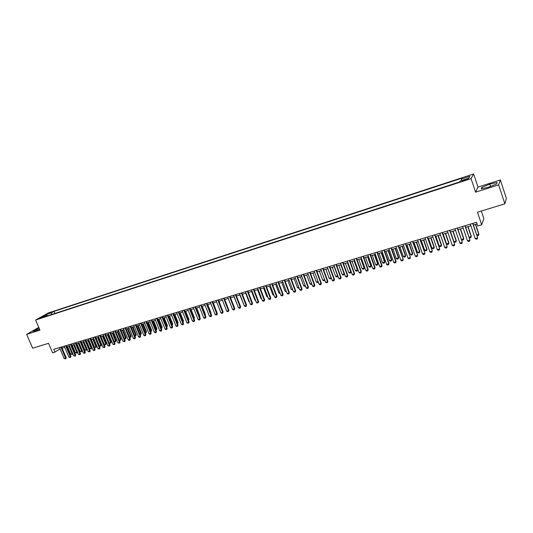 <?xml version="1.0" encoding="UTF-8"?>
<svg xmlns="http://www.w3.org/2000/svg" width="533" height="533" viewBox="0 0 533 533"><rect width="100%" height="100%" fill="white"/><g stroke="black" fill="none" stroke-linecap="round" stroke-linejoin="round"><path stroke-width="0.8" d="M40.235 318.321L43.18 316.902L40.235 318.321M473.63 173.958L48.436 312.898L35.611 320.027L471.072 178.628L473.63 173.958L477.994 187.083L475.583 192.18L498.655 184.871L500.34 179.954L477.994 187.083M500.34 179.954L506.35 198.309L504.871 203.826L477.461 212.201L481.672 224.806L483.864 218.71L481.306 211.028M38.769 327.395L26.65 334.351L32.633 348.189L48.53 343.325L52.6 352.806L54.952 352.106L60.029 348.849L59.476 347.596M498.655 184.871L504.871 203.826M481.672 224.806L477.741 225.979L476.502 222.288L53.76 349.315L54.952 352.106M466.282 179.255L462.064 181.1L465.815 180.061L468.314 178.768L466.282 179.255L466.475 179.834M47.051 315.989L46.451 315.616L44.012 316.982L459.573 181.953L460.139 181.033L468.707 178.242L469.8 176.316L461.338 179.075L461.878 178.189L54.04 311.365L51.674 312.691L51.415 314.57M46.451 315.616L41.314 317.282L46.571 314.357L51.674 312.691M475.583 192.18L471.072 178.628M26.65 334.351L39.955 330.14L35.611 320.027M62.128 348.216L64.76 347.429M66.865 346.796L69.517 346.004M71.629 345.371L74.307 344.571M76.426 343.938L79.131 343.125M81.249 342.486L83.987 341.673M86.113 341.033L88.871 340.207M91.003 339.568L93.795 338.735M95.927 338.095L98.745 337.249M100.884 336.609L103.728 335.757M107.36 334.671L110.617 342.499L109.145 342.932L105.88 335.11L108.745 334.258M110.897 333.611L113.796 332.739M115.954 332.092L118.879 331.22M121.044 330.573L124.002 329.687M126.174 329.034L129.153 328.141M131.331 327.489L134.343 326.589M136.528 325.936L139.566 325.023M141.758 324.37L144.829 323.444M147.021 322.791L150.126 321.859M152.325 321.199L155.456 320.266M157.661 319.6L160.826 318.654M163.038 317.994L166.236 317.035M168.455 316.369L171.679 315.403M173.905 314.736L177.163 313.764M179.388 313.098L182.686 312.111M184.918 311.439L188.242 310.446M190.481 309.773L193.845 308.767M196.091 308.094L199.482 307.081M201.734 306.402L205.158 305.376M207.417 304.703L210.881 303.663M213.147 302.984L216.638 301.938M218.91 301.258L222.441 300.199M224.719 299.519L228.284 298.453M230.569 297.767L234.174 296.688M236.459 296.002L240.097 294.916M242.395 294.223L246.073 293.123M248.371 292.437L252.089 291.324M254.394 290.632L258.145 289.506M260.464 288.813L264.248 287.68M266.573 286.987L270.398 285.835M272.729 285.142L276.594 283.982M278.932 283.283L282.836 282.11M285.175 281.411L289.126 280.231M291.471 279.525L295.462 278.333M297.814 277.626L301.845 276.42M304.203 275.714L308.274 274.495M310.639 273.782L314.756 272.556M317.128 271.843L321.286 270.597M323.664 269.885L327.862 268.625M330.247 267.912L334.491 266.64M336.883 265.927L341.173 264.641M343.572 263.922L347.902 262.622M350.314 261.903L354.692 260.59M357.103 259.871L361.527 258.545M363.952 257.819L368.423 256.48M370.848 255.753L375.365 254.401M377.804 253.668L382.368 252.302M384.806 251.569L389.423 250.19M391.868 249.457L396.532 248.058M398.99 247.325L403.701 245.913M406.166 245.173L410.93 243.748M413.401 243.008L418.212 241.569M420.69 240.823L425.554 239.364M428.046 238.624L432.963 237.152M435.454 236.405L440.425 234.913M442.923 234.167L447.947 232.661M450.458 231.908L455.535 230.389M458.047 229.636L463.184 228.097M465.702 227.344L470.892 225.785M473.424 225.033L477.055 223.94M461.625 180.547L461.338 179.075M54.919 313.431L54.04 311.365M46.571 314.357L47.47 315.856M489.78 184.165L481.919 187.316L481.239 188.835L488.568 187.176L496.569 183.972L497.102 182.479L489.78 184.165L490.513 186.397M39.056 328.048L32.76 331.24L35.231 330.96L39.562 329.241M482.338 188.589L481.919 187.316M37.15 330.2L36.637 329.008M472.671 223.44L477.635 237.578L477.308 238.884L476.142 239.224L475.196 238.584L470.339 224.14M472.871 223.38L477.635 237.578M475.196 238.584L477.521 237.905L477.308 238.884M476.762 234.973L478.781 234.373L475.443 224.426M478.894 234.067L478.567 235.346L478.894 234.067L475.643 224.366M478.567 235.346L477.421 235.679L476.875 235.306M464.936 225.765L469.919 239.837L469.586 241.136L468.434 241.469L467.488 240.829L462.631 226.458M465.149 225.699L469.919 239.837M467.488 240.829L469.793 240.156L469.586 241.136M457.267 228.071L462.264 242.069L461.931 243.368L460.785 243.701L459.839 243.068L454.982 228.757M457.494 227.997L462.264 242.069M459.839 243.068L462.124 242.395L461.931 243.368M449.665 230.356L454.669 244.287L454.336 245.58L453.203 245.906L452.25 245.28L447.394 231.036M449.899 230.283L454.669 244.287M452.25 245.28L454.522 244.62L454.336 245.58M442.117 232.621L447.14 246.486L446.801 247.772L445.675 248.105L444.729 247.479L439.872 233.294M442.37 232.548L447.14 246.486M444.729 247.479L446.98 246.819L446.801 247.772M469.04 237.238L471.179 236.612L467.841 226.705M471.299 236.299L470.972 237.571L471.299 236.299L468.047 226.638M470.972 237.571L469.84 237.905L469.1 237.405M463.444 239.777L463.77 238.511L463.444 239.777L462.318 240.11L461.385 239.484L463.637 238.824L460.299 228.963M463.77 238.511L460.519 228.897M450.585 231.868L453.923 241.676L456.155 241.023L452.817 231.202M456.301 240.703L455.975 241.969L456.301 240.703L453.05 231.135M455.975 241.969L454.856 242.295L453.923 241.676M443.183 234.087L446.521 243.847L448.739 243.201L445.395 233.427M448.893 242.881L448.559 244.141L448.893 242.881L445.635 233.354M448.559 244.141L447.454 244.467L446.521 243.847M434.642 234.866L439.672 248.671L439.332 249.95L438.213 250.277L437.267 249.657L432.403 235.539M434.901 234.786L439.672 248.671M437.267 249.657L439.498 249.004L439.332 249.95M435.841 236.286L439.179 246.006L441.377 245.36L438.033 235.626M441.544 245.04L441.211 246.299L441.544 245.04L438.286 235.553M441.211 246.299L440.111 246.619L439.179 246.006M427.219 237.098L432.263 250.836L431.917 252.116L430.811 252.435L429.865 251.816L425.001 237.765M427.486 237.018L432.263 250.836M429.865 251.816L432.076 251.17L431.917 252.116M428.552 238.471L431.897 248.145L434.075 247.505L430.731 237.818M434.248 247.185L433.915 248.438L434.248 247.185L430.99 237.738M433.915 248.438L432.823 248.758L431.897 248.145M419.857 239.31L424.914 252.982L424.568 254.254L423.469 254.574L422.522 253.961L417.659 239.97M420.137 239.224L424.914 252.982M422.522 253.961L424.721 253.322L424.568 254.254M421.323 240.636L424.668 250.27L426.826 249.631L423.488 239.99M427.013 249.311L426.68 250.557L427.013 249.311L423.755 239.903M426.68 250.557L425.6 250.876L424.668 250.27M412.555 241.502L417.619 255.114L417.272 256.38L416.186 256.699L415.24 256.087L410.377 242.162M412.848 241.416L417.619 255.114M415.24 256.087L417.419 255.454L417.272 256.38M414.154 242.781L417.499 252.376L419.644 251.743L416.3 242.142M419.837 251.416L419.498 252.662L419.837 251.416L416.579 242.055M419.498 252.662L418.425 252.975L417.499 252.376M405.307 243.681L410.39 257.226L410.044 258.492L408.958 258.805L408.012 258.199L403.148 244.327M405.613 243.588L410.39 257.226M408.012 258.199L410.177 257.566L410.044 258.492M407.039 244.914L410.383 254.461L412.509 253.841L409.164 244.274M412.715 253.508L412.375 254.754L412.715 253.508L409.457 244.187M412.375 254.754L411.309 255.06L410.383 254.461M398.124 245.84L403.215 259.324L402.861 260.584L401.789 260.897L400.843 260.291L395.979 246.486M398.437 245.746L403.215 259.324M400.843 260.291L402.988 259.664L402.861 260.584M399.977 247.026L403.321 256.54L405.433 255.92L402.089 246.393M405.653 255.587L405.307 256.826L405.653 255.587L402.395 246.306M405.307 256.826L404.254 257.133L403.321 256.54M390.995 247.985L395.859 261.75L396.092 261.403L395.739 262.656L394.68 262.969L393.734 262.369L388.87 248.625M391.315 247.885L396.092 261.403M393.734 262.369L395.859 261.75L395.739 262.656M392.974 249.124L396.319 258.592L398.411 257.979L395.073 248.498M398.637 257.646L398.298 258.878L398.637 257.646L395.379 248.405M398.298 258.878L397.245 259.185L396.319 258.592M383.92 250.11L388.784 263.815L389.03 263.469L388.677 264.714L387.624 265.028L386.678 264.428L381.808 250.743M384.253 250.01L389.03 263.469M386.678 264.428L388.784 263.815L388.677 264.714M386.025 251.21L389.37 260.637L391.449 260.024L388.104 250.583M391.682 259.691L391.335 260.917L391.682 259.691L388.424 250.49M391.335 260.917L390.296 261.223L389.37 260.637M376.904 252.216L381.768 265.86L382.021 265.514L381.668 266.76L380.622 267.066L379.676 266.473L374.812 252.842M377.244 252.116L382.021 265.514M379.676 266.473L381.768 265.86L381.668 266.76M369.942 254.308L374.806 267.892L375.072 267.546L374.712 268.785L373.673 269.092L372.727 268.499L367.863 254.934M370.295 254.201L375.072 267.546M372.727 268.499L374.806 267.892L374.712 268.785M363.033 256.386L367.897 269.911L368.17 269.558L367.817 270.797L366.784 271.097L365.838 270.511L360.974 257.006M363.393 256.273L368.17 269.558M365.838 270.511L367.897 269.911L367.817 270.797M356.184 258.445L361.048 271.91L361.327 271.557L360.968 272.796L359.948 273.096L358.995 272.51L354.139 259.058M356.55 258.332L361.327 271.557M358.995 272.51L361.048 271.91L360.968 272.796M349.382 260.484L354.245 273.902L354.532 273.542L354.172 274.775L353.159 275.075L352.213 274.488L347.349 261.097M349.761 260.37L354.532 273.542M352.213 274.488L354.245 273.902L354.172 274.775M342.632 262.516L347.496 275.867L347.789 275.514L347.429 276.74L346.423 277.033L345.477 276.46L340.62 263.122M343.019 262.396L347.789 275.514M345.477 276.46L347.496 275.867L347.429 276.74M335.937 264.528L340.794 277.826L341.1 277.466L340.74 278.692L339.741 278.986L338.795 278.406L333.938 265.128M336.33 264.408L341.1 277.466M338.795 278.406L340.794 277.826L340.74 278.692M329.294 266.52L334.151 279.765L334.464 279.405L334.104 280.625L333.112 280.918L332.166 280.345L327.309 267.12M329.694 266.4L334.464 279.405M332.166 280.345L334.151 279.765L334.104 280.625M322.698 268.505L327.555 281.69L327.882 281.331L327.515 282.55L326.529 282.836L325.583 282.263L320.726 269.098M323.111 268.379L327.882 281.331M325.583 282.263L327.555 281.69L327.515 282.55M316.156 270.471L321.013 283.603L321.339 283.243L320.979 284.455L320 284.735L319.054 284.176L314.197 271.057M316.575 270.344L321.339 283.243M319.054 284.176L321.013 283.603L320.979 284.455M309.66 272.423L314.517 285.501L314.856 285.135L314.49 286.348L313.517 286.627L312.571 286.068L307.721 273.003M310.086 272.296L314.856 285.135M312.571 286.068L314.517 285.501L314.49 286.348M303.21 274.362L308.067 287.38L308.414 287.021L308.047 288.22L307.088 288.5L306.142 287.947L301.292 274.935M303.65 274.228L308.414 287.021M306.142 287.947L308.067 287.38L308.047 288.22M296.814 276.281L301.665 289.252L302.024 288.886L301.658 290.085L300.699 290.365L299.759 289.805L294.909 276.854M297.261 276.147L302.024 288.886M299.759 289.805L301.665 289.252L301.658 290.085M290.465 278.186L295.315 291.105L295.682 290.738L295.309 291.937L294.363 292.211L293.423 291.658L288.573 278.759M290.918 278.053L295.682 290.738M293.423 291.658L295.315 291.105L295.309 291.937M284.162 280.085L289.013 292.943L289.386 292.577L289.013 293.77L288.073 294.043L287.134 293.496L282.283 280.644M284.622 279.945L289.386 292.577M287.134 293.496L289.013 292.943L289.013 293.77M277.913 281.964L282.757 294.776L283.136 294.403L282.763 295.595L281.83 295.862L280.884 295.315L276.041 282.523M278.379 281.824L283.136 294.403M280.884 295.315L282.757 294.776L282.763 295.595M271.703 283.829L276.547 296.588L276.933 296.215L276.56 297.401L275.634 297.674L274.688 297.128L269.845 284.382M272.176 283.683L276.933 296.215M274.688 297.128L276.547 296.588L276.56 297.401M265.541 285.681L270.378 298.387L270.771 298.014L270.398 299.2L269.478 299.466L268.539 298.926L263.702 286.234M266.02 285.535L270.771 298.014M268.539 298.926L270.378 298.387L270.398 299.2M259.424 287.52L264.261 300.172L264.661 299.799L264.288 300.978L263.375 301.245L262.436 300.705L257.592 288.067M259.911 287.374L264.661 299.799M262.436 300.705L264.261 300.172L264.288 300.978M253.348 289.339L258.185 301.945L258.592 301.571L258.219 302.751L257.312 303.011L256.373 302.478L251.536 289.885M253.841 289.192L258.592 301.571M256.373 302.478L258.185 301.945L258.219 302.751M247.319 291.151L252.156 303.71L252.569 303.33L252.196 304.503L251.29 304.769L250.35 304.236L245.52 291.691M247.825 291.005L252.569 303.33M250.35 304.236L252.156 303.71L252.196 304.503M241.336 292.95L246.166 305.456L246.586 305.083L246.213 306.248L245.32 306.508L244.381 305.975L239.55 293.49M241.842 292.797L246.586 305.083M244.381 305.975L246.166 305.456L246.213 306.248M235.393 294.736L240.223 307.195L240.649 306.815L240.276 307.981L239.384 308.234L238.451 307.708L233.621 295.269M235.912 294.582L240.649 306.815M238.451 307.708L240.223 307.195L240.276 307.981M229.496 296.508L234.32 308.913L234.753 308.534L234.38 309.7L233.501 309.953L232.561 309.426L227.738 297.041M230.016 296.355L234.753 308.534M232.561 309.426L234.32 308.913L234.38 309.7M223.64 298.267L228.464 310.626L228.904 310.246L228.524 311.405L227.651 311.658L226.712 311.139L221.895 298.793M224.166 298.107L228.904 310.246M226.712 311.139L228.464 310.626L228.524 311.405M217.824 300.012L222.647 312.325L223.094 311.945L222.714 313.098L221.848 313.351L220.909 312.831L216.092 300.539M218.363 299.852L223.094 311.945M220.909 312.831L222.647 312.325L222.714 313.098M212.054 301.751L216.871 314.01L217.324 313.631L216.944 314.776L216.085 315.03L215.145 314.517L210.328 302.271M212.594 301.585L217.324 313.631M215.145 314.517L216.871 314.01L216.944 314.776M206.324 303.47L211.135 315.683L211.594 315.303L211.215 316.449L210.362 316.695L209.422 316.182L204.612 303.983M206.871 303.31L211.594 315.303M209.422 316.182L211.135 315.683L211.215 316.449M200.635 305.182L205.445 317.348L205.911 316.962L205.525 318.108L204.679 318.354L203.746 317.841L198.936 305.695M201.188 305.016L205.911 316.962M203.746 317.841L205.445 317.348L205.525 318.108M194.985 306.881L199.788 319L200.261 318.614L199.875 319.753L199.036 320L198.103 319.494L193.292 307.388M195.538 306.715L200.261 318.614M198.103 319.494L199.788 319L199.875 319.753M189.375 308.567L194.179 320.639L194.652 320.253L194.272 321.386L193.432 321.632L192.5 321.126L187.696 309.067M189.935 308.394L194.652 320.253M192.5 321.126L194.179 320.639L194.272 321.386M183.798 310.239L188.602 322.265L189.082 321.879L188.702 323.011L187.869 323.258L186.936 322.751L182.139 310.739M184.371 310.066L189.082 321.879M186.936 322.751L188.602 322.265L188.702 323.011M178.269 311.905L183.066 323.884L183.552 323.498L183.172 324.624L182.346 324.864L181.413 324.364L176.616 312.398M178.841 311.732L183.552 323.498M181.413 324.364L183.066 323.884L183.172 324.624M172.772 313.551L177.569 325.49L178.062 325.097L177.676 326.223L176.856 326.462L175.923 325.969L171.133 314.044M173.358 313.377L178.062 325.097M175.923 325.969L177.569 325.49L177.676 326.223M167.322 315.19L172.106 327.082L172.605 326.696L172.226 327.815L171.406 328.055L170.48 327.555L165.69 315.683M167.908 315.016L172.605 326.696M170.48 327.555L172.106 327.082L172.226 327.815M161.899 316.822L166.689 328.661L167.195 328.275L166.809 329.394L165.996 329.627L165.07 329.134L160.28 317.308M162.492 316.642L167.195 328.275M165.07 329.134L166.689 328.661L166.809 329.394M156.522 318.434L161.306 330.233L161.812 329.847L161.426 330.96L160.62 331.2L159.693 330.707L154.916 318.921M157.115 318.254L161.812 329.847M159.693 330.707L161.306 330.233L161.426 330.96M379.13 253.275L382.474 262.662L384.533 262.056L381.188 252.655M384.779 261.716L384.433 262.942L384.779 261.716L381.521 252.555M384.433 262.942L383.4 263.249L382.474 262.662M372.287 255.32L375.625 264.668L377.677 264.068L374.333 254.707M377.93 263.728L377.584 264.954L377.93 263.728L374.672 254.607M377.584 264.954L376.558 265.254L375.625 264.668M365.491 257.359L368.836 266.667L370.868 266.067L367.523 256.746M371.128 265.727L370.781 266.946L371.128 265.727L367.877 256.646M370.781 266.946L369.769 267.246L368.836 266.667M358.756 259.371L362.1 268.645L364.112 268.052L360.774 258.772M364.385 267.713L364.032 268.925L364.385 267.713L361.127 258.665M364.032 268.925L363.026 269.218L362.1 268.645M352.066 261.377L355.411 270.611L357.41 270.018L354.065 260.777M357.69 269.678L357.337 270.891L357.69 269.678L354.432 260.67M357.337 270.891L356.337 271.184L355.411 270.611M345.431 263.362L348.775 272.556L350.761 271.977L347.416 262.769M351.047 271.63L350.694 272.836L351.047 271.63L347.789 262.656M350.694 272.836L349.701 273.129L348.775 272.556M338.841 265.341L342.186 274.495L344.158 273.915L340.814 264.748M344.438 273.609L344.098 274.768L344.431 273.589M344.098 274.768L343.112 275.061L342.186 274.495M332.306 267.293L335.643 276.414L337.602 275.834L334.264 266.713M337.835 275.774L337.556 276.687L337.782 275.634M337.556 276.687L336.576 276.973L335.643 276.414M325.816 269.238L329.161 278.319L331.1 277.746L327.762 268.659M331.273 277.913L331.06 278.592L331.18 277.66M331.06 278.592L330.087 278.879L329.161 278.319M324.764 280.038L323.644 280.764L322.718 280.211L324.624 279.652M319.38 271.17L322.718 280.211M324.644 279.705L324.61 280.485M318.308 282.144L317.255 282.643L316.322 282.084L318.088 281.571M312.984 273.083L316.322 282.084M318.221 281.924L318.208 282.363M311.878 284.196L310.906 284.502L309.979 283.949L311.612 283.469M306.642 274.981L309.979 283.949M305.456 286.101L304.609 286.348L303.683 285.801L305.176 285.362M300.346 276.867L303.683 285.801M299.066 287.973L298.353 288.18L297.427 287.633L298.793 287.234M294.096 278.739L297.427 287.633M292.73 289.832L291.225 289.459L292.457 289.093M287.887 280.598L291.225 289.459M286.441 291.671L285.062 291.265L286.168 290.945M281.73 282.443L285.062 291.265M280.198 293.503L278.946 293.063L279.925 292.777M275.614 284.276L278.946 293.063M274.002 295.322L272.869 294.849L273.729 294.596M269.545 286.094L272.869 294.849M267.852 297.121L266.84 296.615L267.579 296.401M263.515 287.9L266.84 296.615M257.532 289.692L260.857 298.373L261.47 298.194M260.857 298.373L261.73 298.88M251.589 291.471L254.914 300.119L255.407 299.972M254.914 300.119L255.62 300.525M245.693 293.237L249.018 301.851L249.391 301.745M249.018 301.851L249.551 302.158M239.837 294.989L243.421 303.497M243.155 303.577L243.528 303.783M234.02 296.734L237.491 305.236M228.251 298.46L231.602 306.968M227.957 307.814L224.753 299.513M222.161 309.566L219.05 301.218M216.411 311.299L213.393 302.911M216.505 311.538L216.618 311.125M210.702 313.024L211.001 312.778L207.777 304.596M210.835 313.364L211.001 312.778M205.025 314.736L205.418 314.417L202.194 306.268M205.205 315.176L205.418 314.417M199.609 316.975L199.875 316.049L199.409 316.422L196.104 308.087M199.875 316.049L196.65 307.927M193.785 318.074L190.594 309.74M193.959 318.501L194.365 317.668L191.147 309.573M194.365 317.668L194.045 318.734M188.216 319.707L185.124 311.379M188.902 319.274L188.522 320.386L188.422 319.647L188.902 319.274L185.684 311.212M182.686 321.332L179.694 313.004M183.472 320.866L183.092 321.979L183.472 320.866L180.254 312.838M177.196 322.945L177.589 322.831L174.298 314.623M178.075 322.452L177.696 323.558L177.589 322.831L178.075 322.452L174.864 314.45M171.746 324.544L172.232 324.404L168.934 316.229M172.719 324.024L172.339 325.13L172.232 324.404L172.719 324.024L169.514 316.056M166.329 326.136L166.902 325.969L163.611 317.821M167.402 325.59L167.022 326.689L166.902 325.969L167.402 325.59L164.191 317.648M167.022 326.689L166.602 326.809M151.179 320.04L155.956 331.799L156.469 331.406L156.082 332.519L155.283 332.752L154.357 332.266L149.58 320.52M151.778 319.86L156.469 331.406M154.357 332.266L155.956 331.799L156.082 332.519M160.953 327.715L161.612 327.522L158.328 319.407M162.119 327.142L161.732 328.235L161.612 327.522L162.119 327.142L158.914 319.227M161.732 328.235L161.219 328.388M145.869 321.639L150.646 333.352L151.165 332.958L150.779 334.064L149.986 334.298L149.06 333.811L144.283 322.112M146.475 321.452L151.165 332.958M149.06 333.811L150.646 333.352L150.779 334.064M155.609 329.287L156.362 329.061L153.078 320.979M156.869 328.681L156.489 329.774L156.362 329.061L156.869 328.681L153.664 320.799M156.489 329.774L155.883 329.954M140.599 323.218L145.369 334.891L145.895 334.497L145.509 335.603L144.723 335.83L143.797 335.35L139.026 323.691M141.212 323.038L145.895 334.497M143.797 335.35L145.369 334.891L145.509 335.603M150.306 330.84L151.139 330.593L147.861 322.538M151.652 330.213L151.272 331.306L151.139 330.593L151.652 330.213L148.454 322.358M151.272 331.306L150.572 331.506M135.362 324.797L140.132 336.416L140.665 336.023L140.272 337.129L139.493 337.356L138.567 336.876L133.803 325.263M135.982 324.61L140.665 336.023M138.567 336.876L140.132 336.416L140.272 337.129M145.036 332.392L145.955 332.119L142.677 324.091M146.475 331.739L146.095 332.825L145.955 332.119L146.475 331.739L143.277 323.911M146.095 332.825L145.316 333.052M130.165 326.356L134.929 337.935L135.462 337.542L135.076 338.642L134.296 338.868L133.377 338.388L128.613 326.822M130.785 326.169L135.462 337.542M133.377 338.388L134.929 337.935L135.076 338.642M139.799 333.925L140.812 333.631L137.534 325.63M141.332 333.252L140.945 334.331L140.812 333.631L141.332 333.252L138.134 325.45M140.945 334.331L140.026 334.477M125.002 327.908L129.759 339.448L130.299 339.055L129.912 340.147L129.139 340.374L128.213 339.894L123.456 328.368M125.628 327.722L130.299 339.055M128.213 339.894L129.759 339.448L129.912 340.147M134.602 335.45L135.695 335.13L132.417 327.162M136.221 334.751L135.835 335.83L135.695 335.13L136.221 334.751L133.03 326.982M135.835 335.83L134.789 335.91M119.872 329.447L124.629 340.947L125.175 340.554L124.782 341.646L123.09 341.393L118.339 329.907M120.505 329.261L125.175 340.554M123.09 341.393L124.629 340.947L124.782 341.646M129.439 336.969L130.612 336.623L127.34 328.688M131.145 336.243L130.758 337.316L130.612 336.623L131.145 336.243L127.953 328.501M130.758 337.316L129.592 337.329M114.775 330.98L119.525 342.433L120.078 342.039L119.685 343.132L118.006 342.879L113.256 331.439M115.414 330.786L120.078 342.039M118.006 342.879L119.525 342.433L119.685 343.132M124.316 338.475L125.568 338.109L122.297 330.194M126.101 337.722L125.715 338.795L125.568 338.109L126.101 337.722L122.916 330.014M125.715 338.795L124.422 338.741M109.718 332.499L114.462 343.912L115.015 343.519L114.628 344.604L112.949 344.358L108.206 332.952M110.358 332.306L115.015 343.519M112.949 344.358L114.462 343.912L114.628 344.604M119.219 339.974L120.551 339.581L117.287 331.699M121.091 339.195L120.705 340.267L120.551 339.581L121.091 339.195L117.906 331.513M120.705 340.267L119.292 340.141M104.688 334.011L109.432 345.384L109.991 344.984L109.598 346.07L107.926 345.824L103.189 334.464M105.334 333.818L109.991 344.984M107.926 345.824L109.432 345.384L109.598 346.07M114.162 341.46L115.568 341.04L112.31 333.185M116.114 340.66L115.728 341.726L115.568 341.04L116.114 340.66L112.936 332.998M115.728 341.726L114.195 341.54M99.698 335.51L104.435 346.843L104.994 346.443L104.601 347.529L102.942 347.276L98.205 335.957M100.344 335.317L104.994 346.443M102.942 347.276L104.435 346.843L104.601 347.529M111.17 342.113L110.784 343.179L110.617 342.499L111.17 342.113L107.992 334.477M110.784 343.179L109.145 342.932M94.734 337.003L99.464 348.289L100.037 347.896L99.644 348.975L97.985 348.722L93.255 337.449M95.387 336.803L100.037 347.896M97.985 348.722L99.464 348.289L99.644 348.975M100.977 336.583L104.235 344.371L105.707 343.938L102.449 336.143M106.26 343.552L105.874 344.618L105.707 343.938L106.26 343.552L103.082 335.95M105.874 344.618L104.235 344.371M89.804 338.482L94.534 349.735L95.107 349.335L94.714 350.408L93.062 350.161L88.331 338.928M90.463 338.288L95.107 349.335M93.062 350.161L94.534 349.735L94.714 350.408M96.107 338.042L99.358 345.804L100.817 345.377L97.566 337.602M101.377 344.991L100.99 346.05L100.817 345.377L101.377 344.991L98.205 337.409M100.99 346.05L99.358 345.804M84.914 339.954L89.637 351.16L90.21 350.767L89.817 351.84L88.172 351.593L83.448 340.394M85.573 339.754L90.21 350.767M88.172 351.593L89.637 351.16L89.817 351.84M91.27 339.488L94.514 347.223L95.967 346.803L92.715 339.055M96.526 346.41L96.14 347.469L95.967 346.803L96.526 346.41L93.362 338.861M96.14 347.469L94.514 347.223M80.05 341.413L84.767 352.586L85.347 352.186L84.954 353.252L83.315 353.006L78.598 341.853M80.716 341.213L85.347 352.186M83.315 353.006L84.767 352.586L84.954 353.252M86.459 340.933L89.704 348.642L91.143 348.216L87.898 340.5M91.709 347.829L91.323 348.882L91.143 348.216L91.709 347.829L88.545 340.307M91.323 348.882L89.704 348.642M75.213 342.866L79.93 353.999L80.516 353.599L80.123 354.665L78.484 354.418L73.774 343.299M75.886 342.666L80.516 353.599M78.484 354.418L79.93 353.999L80.123 354.665M81.676 342.359L84.92 350.041L86.353 349.621L83.108 341.933M86.926 349.235L86.539 350.288L86.353 349.621L86.926 349.235L83.761 341.74M86.539 350.288L84.92 350.041M70.416 344.311L75.126 355.398L75.713 354.998L75.32 356.064L73.687 355.817L68.984 344.738M71.089 344.105L75.713 354.998M73.687 355.817L75.126 355.398L75.32 356.064M76.932 343.785L80.17 351.44L81.596 351.02L78.351 343.359M82.169 350.634L81.782 351.68L81.596 351.02L82.169 350.634L79.011 343.159M81.782 351.68L80.17 351.44M65.646 345.744L70.349 356.79L70.942 356.39L70.549 357.456L68.924 357.21L64.22 346.17M66.325 345.537L70.942 356.39M68.924 357.21L70.349 356.79L70.549 357.456M72.215 345.197L75.453 352.826L76.865 352.413L73.627 344.771M77.445 352.02L77.052 353.066L76.865 352.413L77.445 352.02L74.287 344.578M77.052 353.066L75.453 352.826M60.909 347.163L65.612 358.176L66.205 357.776L65.812 358.836L64.193 358.589L59.496 347.589M61.588 346.963L66.205 357.776M64.193 358.589L65.612 358.176L65.812 358.836M67.524 346.603L70.762 354.205L72.168 353.792L68.93 346.177M72.715 353.519L72.361 354.445L72.168 353.792L72.681 353.446M72.361 354.445L70.762 354.205M464.763 180.401L464.563 179.814"/></g></svg>
